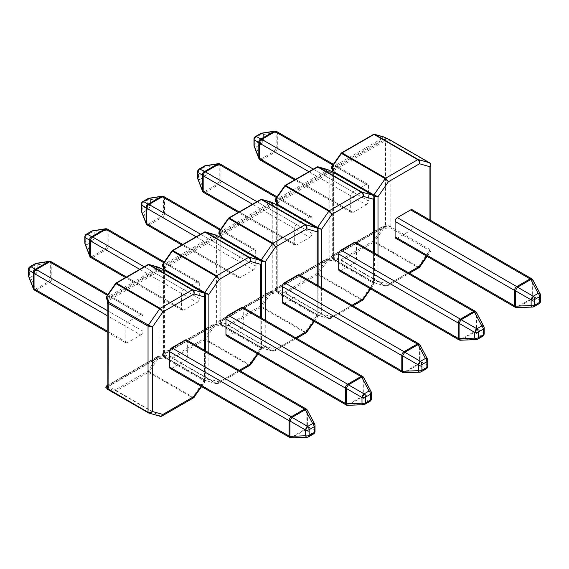 <?xml version="1.0" encoding="UTF-8"?>
<svg xmlns="http://www.w3.org/2000/svg" width="569" height="569" viewBox="0 0 569 569"><rect width="100%" height="100%" fill="white"/><g stroke="black" fill="none" stroke-linecap="round" stroke-linejoin="round"><path stroke-width="0.43" stroke-dasharray="2.85 2.13" d="M186.682 339.97A3.137 1.814 -60 0 1 187.329 341.407L187.329 356.784A3.137 1.814 -60 0 1 185.11 360.632L171.788 368.321A3.137 1.814 -60 0 1 170.223 368.47M419.638 267.153L418.293 266.804L374.566 241.562L384.075 227.87L384.964 228.382L389.836 227.6L429.588 250.545C430.804 251.285 430.925 251.541 429.944 251.313L430.861 250.58L429.944 249.521L390.156 226.398L384.431 226.839L383.542 226.327L332.509 255.794L333.356 256.64C332.339 257.266 332.417 258.006 333.605 258.852L328.05 259.393L327.161 258.881L276.129 288.348L276.975 289.194C275.958 289.82 276.036 290.56 277.224 291.406L271.669 291.947L270.78 291.435L219.748 320.895L220.594 321.741C219.577 322.367 219.662 323.107 220.843 323.96L215.288 324.494L214.399 323.981L163.367 353.449L164.213 354.295C163.196 354.921 163.282 355.661 164.462 356.507L158.907 357.048L158.018 356.535L107.164 385.896M107.185 302.175L107.875 299.365L106.986 298.853L158.018 269.386L159.775 270.047A0.939 0.541 -120 0 1 160.024 270.794A3.137 1.814 180 0 1 164.469 270.794L164.469 356.4L164.469 270.794A3.137 1.814 180 0 1 163.552 269.614L163.545 355.12A3.137 1.814 0 0 0 164.469 356.4A3.137 1.814 0 0 0 160.024 356.4L108.089 386.387L108.089 300.781L160.024 270.794L160.024 356.4A0.939 0.541 -120 0 1 159.832 356.834L160.863 358.491L164.313 357.801L204.065 380.753C205.288 381.493 205.402 381.742 204.42 381.514L205.338 380.789L205.082 381.571L204.42 381.514L204.42 350.212M142.933 315.774L142.933 331.151L51.793 278.533L51.793 263.155L142.933 315.774A3.137 1.814 120 0 0 142.286 314.337A3.137 1.814 120 0 0 140.714 314.493L127.399 322.182A3.137 1.814 120 0 0 125.18 326.03L125.18 341.407A3.137 1.814 120 0 0 125.827 342.844A3.137 1.814 120 0 0 127.399 342.687L36.26 290.069L49.574 282.38L140.714 334.999L127.399 342.687M140.714 334.999A3.137 1.814 120 0 0 142.933 331.151M108.651 389.943L107.242 388.627A1.259 0.725 -60 0 1 107.057 388.421M194.114 397.361L192.77 397.013L149.042 371.763L158.552 358.072L160.863 358.491M314.664 424.076A3.137 1.615 -27.8 0 1 314.735 424.773L314.735 430.498A3.137 2.781 -60 0 1 312.651 434.111L307.694 436.971A3.137 1.615 -92.2 0 1 307.061 437.255M308.505 436.843A3.137 1.814 60 0 1 307.694 436.971L292.025 437.575A3.137 1.615 -92.2 0 1 291.385 437.867M307.36 410.199A3.137 1.615 -27.8 0 1 307.424 410.896L314.735 424.773A3.137 1.814 180 0 1 315.027 425.541M315.027 431.259A3.137 1.814 180 0 0 314.735 430.498L307.424 426.273A3.137 2.781 -60 0 1 305.34 429.887L312.651 434.111A3.137 1.814 60 0 0 313.462 433.983M33.329 288.632A3.137 1.515 158.9 0 0 35.321 289.287L30.648 277.174A3.137 1.515 -21.1 0 1 28.663 276.52M49.09 261.335A3.137 1.515 -98.9 0 1 50.648 262.736L50.648 278.113A3.137 1.814 0 0 1 51.793 278.533A3.137 1.814 -60 0 1 49.574 282.38A3.137 1.814 60 0 1 48.635 281.598L50.648 278.113L37.824 270.709L35.811 274.194L48.635 281.598L35.321 289.287A3.137 1.814 60 0 0 36.26 290.069A3.137 1.814 -60 0 1 34.688 290.226M28.45 275.396A3.137 1.814 -0 0 1 29.368 274.109A3.137 1.814 60 0 0 30.648 277.174L35.811 274.194A3.137 1.814 60 0 1 34.531 271.129L29.368 274.109L29.368 268.148L34.531 265.168L34.531 271.129A3.137 1.814 -0 0 1 37.824 270.709L37.824 264.749A3.137 1.515 81.1 0 0 36.267 263.347M205.338 350.746L205.338 380.782L204.42 379.722C205.9 380.362 207.379 380.106 208.859 378.954C207.593 380.476 206.234 380.938 204.776 380.341L165.031 357.389L162.834 355.604L172.343 358.314L216.071 383.563L218.29 383.527L216.604 383.456L172.876 358.214L204.897 339.721L248.625 364.971L250.061 365.198L250.545 364.743M205.018 293.896L204.42 293.604L205.302 294.749M161.632 416.216L160.223 416.01L116.496 390.761L148.516 372.275L192.244 397.518L193.68 397.752M106.19 386.92L106.318 386.387L157.357 356.919L147.848 371.123L115.827 389.609L106.19 386.92A0.939 0.761 105.9 0 0 106.453 388.15L115.962 390.867L160.415 416.366M107.164 386.102L107.833 386.842C106.816 387.468 106.901 388.207 108.082 389.061M159.775 356.855A0.939 0.541 -120 0 0 159.832 356.834L159.54 356.991A1.259 0.725 -60 0 1 159.441 358.584M160.778 268.397A1.259 0.377 -66.9 0 0 159.775 270.047L164.633 270.787L163.559 269.628L164.256 266.818L163.367 266.299L214.399 236.839L221.014 238.233L219.94 237.074L220.63 234.264L219.748 233.752L270.78 204.285L277.395 205.679L276.321 204.527L277.011 201.711L276.129 201.198L327.161 171.738L333.775 173.132L332.701 171.973L333.391 169.164L332.509 168.652L383.542 139.185L390.249 140.486L429.944 163.403L430.825 164.548M164.313 270.04L164.726 270.688L165.031 269.628M107.171 302.103A3.137 1.814 180 0 1 107.164 302.061A3.137 1.814 180 0 1 108.089 300.781A0.939 0.541 -120 0 0 107.833 300.034A1.259 0.555 1.8 0 1 107.136 299.514M165.031 357.389L164.726 356.806L165.031 357.389L164.726 356.806L164.313 357.801M107.854 389.096A1.259 1.245 13.4 0 1 107.157 387.709L107.249 388.627A1.259 0.725 -60 0 0 107.342 388.663M107.164 387.674A1.259 1.245 13.4 0 1 107.833 386.842A0.939 0.541 -120 0 0 107.89 386.82A0.939 0.541 -120 0 0 108.089 386.387A3.137 1.814 0 0 0 107.164 387.667L107.89 386.82L159.974 356.756M243.063 307.416A3.137 1.814 -60 0 1 243.71 308.853L243.71 324.23A3.137 1.814 -60 0 1 241.491 328.078L228.169 335.767A3.137 1.814 -60 0 1 226.604 335.923M199.314 283.227L199.314 298.604L108.174 245.986L108.174 230.601L199.314 283.227A3.137 1.814 120 0 0 198.666 281.79A3.137 1.814 120 0 0 197.094 281.94L183.78 289.635A3.137 1.814 120 0 0 181.561 293.476L181.561 308.853A3.137 1.814 120 0 0 182.208 310.29A3.137 1.814 120 0 0 183.78 310.133L92.633 257.515L105.955 249.827L197.094 302.445L183.78 310.133M197.094 302.445A3.137 1.814 120 0 0 199.314 298.604M250.495 364.807L249.151 364.459L205.423 339.216L214.933 325.525L215.822 326.037L220.694 325.248L260.446 348.2C261.662 348.939 261.783 349.195 260.801 348.968L261.719 348.235L260.801 347.175C262.281 347.815 263.76 347.559 265.239 346.4C263.973 347.929 262.615 348.392 261.157 347.787L221.412 324.842L219.214 323.05L228.724 325.76L272.9 351.201L261.157 347.787A1.259 0.725 -60 0 1 261.064 347.744L261.064 347.744A1.259 0.725 -60 0 1 260.801 347.175L221.106 324.252L220.694 325.248M371.045 391.529A3.137 1.615 -27.8 0 1 371.116 392.226L371.116 397.944A3.137 2.781 -60 0 1 369.032 401.558L364.075 404.417A3.137 1.615 -92.2 0 1 363.435 404.708M364.885 404.289A3.137 1.814 60 0 1 364.075 404.417L348.406 405.028A3.137 1.615 -92.2 0 1 347.766 405.32M363.74 377.652A3.137 1.615 -27.8 0 1 363.804 378.349L371.116 392.226A3.137 1.814 180 0 1 371.408 392.987M371.408 398.713A3.137 1.814 180 0 0 371.116 397.944L363.804 393.727A3.137 2.781 -60 0 1 361.72 397.34L369.032 401.558A3.137 1.814 60 0 0 369.843 401.43M89.71 256.078A3.137 1.515 158.9 0 0 91.701 256.733L87.029 244.62A3.137 1.515 -21.1 0 1 85.037 243.973M105.464 228.788A3.137 1.515 -98.9 0 1 107.029 230.182L107.029 245.559A3.137 1.814 0 0 1 108.174 245.986A3.137 1.814 -60 0 1 105.955 249.827A3.137 1.814 60 0 1 105.016 249.044L107.029 245.559L94.205 238.155L92.192 241.64L105.016 249.044L91.701 256.733A3.137 1.814 60 0 0 92.633 257.515A3.137 1.814 -60 0 1 91.068 257.672M84.831 242.842A3.137 1.814 -0 0 1 85.748 241.562A3.137 1.814 60 0 0 87.029 244.62L92.192 241.64A3.137 1.814 60 0 1 90.912 238.582L85.748 241.562L85.748 235.602L90.912 232.621L90.912 238.582A3.137 1.814 -0 0 1 94.205 238.155L94.205 232.195A3.137 1.515 81.1 0 0 92.647 230.801M261.399 261.349L260.801 261.057L261.683 262.202M257.985 354.039L261.47 349.025L260.801 348.968L260.801 317.658M220.694 237.493L260.801 261.057L260.801 347.175A1.259 0.725 -60 0 1 260.446 348.2L249.151 364.459A1.259 0.725 -60 0 1 248.625 364.971L216.604 383.456A1.259 0.725 -60 0 1 216.071 383.563C217.472 384.146 218.532 383.598 219.264 381.92L218.297 383.534L240.225 370.881M216.533 383.755L204.776 380.341A1.259 0.725 -60 0 1 204.684 380.298L204.684 380.298A1.259 0.725 -60 0 1 204.42 379.722L164.726 356.806L204.42 379.722A1.259 0.725 -60 0 1 204.065 380.753L192.77 397.013A1.259 0.725 -60 0 1 192.244 397.518L160.223 416.01A1.259 0.725 -60 0 1 159.69 416.11L148.217 412.788M216.156 324.309A0.939 0.541 -120 0 0 216.213 324.28L217.237 325.945M217.159 235.851A1.259 0.377 -66.9 0 0 216.156 237.493A0.939 0.541 -120 0 1 216.405 238.24L216.405 323.846L164.469 353.84L164.469 268.227L216.405 238.24A3.137 1.814 180 0 1 220.85 238.24L220.85 323.846L220.85 238.24A3.137 1.814 180 0 1 219.933 237.06L219.926 322.566A3.137 1.814 0 0 0 220.85 323.846A3.137 1.814 0 0 0 216.405 323.846A0.939 0.541 -120 0 1 216.213 324.28L164.27 354.267A0.939 0.541 -120 0 0 164.469 353.84A3.137 1.814 0 0 0 163.545 355.12L164.27 354.267A0.939 0.541 -120 0 1 164.213 354.295A1.259 1.245 13.4 0 0 163.538 355.156L163.63 356.073A1.259 0.725 -60 0 1 163.431 355.07A1.259 0.725 -60 0 1 164.256 353.961L215.288 324.494A1.259 0.725 -60 0 1 215.914 324.43L215.032 323.917A1.259 0.725 -60 0 1 214.933 325.525L213.738 324.366L162.698 353.833L162.563 354.373L172.208 357.055L204.228 338.569L213.866 324.75M163.545 269.514L163.545 269.571A3.137 1.814 180 0 1 163.545 269.514A3.137 1.814 180 0 1 164.469 268.227A0.939 0.541 -120 0 0 164.213 267.48A1.259 0.555 1.8 0 1 163.516 266.968M164.235 356.543A1.259 1.245 13.4 0 1 163.538 355.156M299.443 274.87A3.137 1.814 -60 0 1 300.091 276.306L300.091 291.684A3.137 1.814 -60 0 1 297.872 295.524L284.55 303.213A3.137 1.814 -60 0 1 282.985 303.369M255.694 250.673L255.694 266.05L164.555 213.432L164.555 198.055L255.694 250.673A3.137 1.814 120 0 0 255.047 249.236A3.137 1.814 120 0 0 253.475 249.393L240.161 257.081A3.137 1.814 120 0 0 237.942 260.922L237.942 276.306A3.137 1.814 120 0 0 238.589 277.743A3.137 1.814 120 0 0 240.161 277.587L149.014 224.968L162.336 217.28L253.475 269.898L240.161 277.587M253.475 269.898A3.137 1.814 120 0 0 255.694 266.05M306.876 332.26L305.532 331.912L261.804 306.663L271.313 292.971L272.202 293.483L277.075 292.701L316.826 315.646C318.043 316.385 318.163 316.641 317.182 316.414L318.099 315.681L317.182 314.621C318.661 315.262 320.141 315.006 321.62 313.853C320.354 315.375 318.996 315.838 317.538 315.233L277.786 292.288L275.595 290.503L285.105 293.213L329.28 318.654L317.538 315.233A1.259 0.725 -60 0 1 317.445 315.198L317.445 315.198A1.259 0.725 -60 0 1 317.182 314.621L277.487 291.705L277.075 292.701M427.426 358.975A3.137 1.615 -27.8 0 1 427.497 359.672L427.497 365.39A3.137 2.781 -60 0 1 425.413 369.004L420.455 371.87A3.137 1.615 -92.2 0 1 419.815 372.154M421.266 371.742A3.137 1.814 60 0 1 420.455 371.87L404.787 372.475A3.137 1.615 -92.2 0 1 404.146 372.766M420.121 345.099A3.137 1.615 -27.8 0 1 420.185 345.796L427.497 359.672A3.137 1.814 180 0 1 427.788 360.44M427.788 366.159A3.137 1.814 180 0 0 427.497 365.39L420.185 361.173A3.137 2.781 -60 0 1 418.101 364.786L425.413 369.004A3.137 1.814 60 0 0 426.217 368.876M146.091 223.532A3.137 1.515 158.9 0 0 148.075 224.186L143.409 212.073A3.137 1.515 -21.1 0 1 141.418 211.419M161.845 196.234A3.137 1.515 -98.9 0 1 163.41 197.635L163.41 213.012A3.137 1.814 0 0 1 164.555 213.432A3.137 1.814 -60 0 1 162.336 217.28A3.137 1.814 60 0 1 161.397 216.497L163.41 213.012L150.586 205.608L148.573 209.093L161.397 216.497L148.075 224.186A3.137 1.814 60 0 0 149.014 224.968A3.137 1.814 -60 0 1 147.449 225.118M141.212 210.288A3.137 1.814 -0 0 1 142.129 209.008A3.137 1.814 60 0 0 143.409 212.073L148.573 209.093A3.137 1.814 60 0 1 147.293 206.028L142.129 209.008L142.129 203.048L147.293 200.068L147.293 206.028A3.137 1.814 -0 0 1 150.586 205.608L150.586 199.648A3.137 1.515 81.1 0 0 149.028 198.247M317.779 228.795L317.182 228.503L318.064 229.648M314.365 321.492L317.851 316.478L317.182 316.414L317.182 285.112M277.075 204.94L317.182 228.503L317.182 314.621A1.259 0.725 -60 0 1 316.826 315.646L305.532 331.912A1.259 0.725 -60 0 1 304.998 332.417L272.985 350.909A1.259 0.725 -60 0 1 272.451 351.009C273.853 351.599 274.912 351.052 275.645 349.366L274.678 350.988L272.985 350.909L229.25 325.66L261.271 307.175L304.998 332.417L306.442 332.652L306.926 332.189M220.616 323.996A1.259 1.245 13.4 0 1 220.594 321.741A0.939 0.541 -120 0 0 220.651 321.72L272.558 291.741A0.939 0.541 -120 0 0 272.594 291.726A0.939 0.541 -120 0 0 272.786 291.3L220.85 321.286L220.85 235.68L272.786 205.694L272.786 291.3A3.137 1.814 0 0 1 277.224 291.3L277.224 205.694L277.224 291.3A3.137 1.814 0 0 1 276.306 290.019L276.328 204.52A3.137 1.814 180 0 0 277.224 205.694A3.137 1.814 180 0 0 272.786 205.694A0.939 0.541 -120 0 0 272.537 204.947A1.259 0.377 -66.9 0 1 273.54 203.297M260.666 260.588A1.259 0.725 -60 0 1 260.801 261.057L221.106 238.134L221.412 237.081M219.926 237.003A3.137 1.814 180 0 1 219.926 236.96A3.137 1.814 180 0 1 220.85 235.68A0.939 0.541 -120 0 0 220.594 234.933A1.259 0.555 1.8 0 1 219.89 234.414M272.736 291.655L273.618 293.391M221.412 324.842L221.106 324.252L221.412 324.842L221.106 324.252L260.801 347.175L260.801 261.057A1.259 0.725 -60 0 1 260.851 260.694M355.817 242.316A3.137 1.814 -60 0 1 356.471 243.752L356.471 259.13A3.137 1.814 -60 0 1 354.252 262.978L340.931 270.666A3.137 1.814 -60 0 1 339.366 270.823M312.075 218.119L312.075 233.503L220.936 180.878L220.936 165.501L312.075 218.119A3.137 1.814 120 0 0 311.428 216.682A3.137 1.814 120 0 0 309.856 216.839L296.541 224.527A3.137 1.814 120 0 0 294.315 228.375L294.315 243.752A3.137 1.814 120 0 0 294.97 245.189A3.137 1.814 120 0 0 296.541 245.033L205.395 192.414L218.716 184.726L309.856 237.344L296.541 245.033M309.856 237.344A3.137 1.814 120 0 0 312.075 233.503M363.257 299.707L361.912 299.358L318.185 274.109L327.694 260.417L328.583 260.936L333.455 260.147L373.207 283.099C374.423 283.839 374.544 284.095 373.563 283.86L374.48 283.134L374.224 283.917L373.563 283.86L373.563 252.558M483.806 326.428A3.137 1.615 -27.8 0 1 483.878 327.125L483.878 332.844A3.137 2.781 -60 0 1 481.787 336.457L476.836 339.316A3.137 1.615 -92.2 0 1 476.196 339.608M477.647 339.188A3.137 1.814 60 0 1 476.836 339.316L461.16 339.928A3.137 1.615 -92.2 0 1 460.527 340.212M476.502 312.552A3.137 1.615 -27.8 0 1 476.566 313.249L483.878 327.125A3.137 1.814 180 0 1 484.169 327.886M484.169 333.612A3.137 1.814 180 0 0 483.878 332.844L476.566 328.626A3.137 2.781 -60 0 1 474.482 332.239L481.787 336.457A3.137 1.814 60 0 0 482.597 336.329M202.464 190.978A3.137 1.515 158.9 0 0 204.456 191.632L199.79 179.52A3.137 1.515 -21.1 0 1 197.799 178.865M218.226 163.68A3.137 1.515 -98.9 0 1 219.79 165.081L219.79 180.458A3.137 1.814 0 0 1 220.936 180.878A3.137 1.814 -60 0 1 218.716 184.726A3.137 1.814 60 0 1 217.778 183.943L219.79 180.458L206.967 173.054L204.954 176.539L217.778 183.943L204.456 191.632A3.137 1.814 60 0 0 205.395 192.414A3.137 1.814 -60 0 1 203.83 192.571M197.592 177.741A3.137 1.814 -0 0 1 198.51 176.461A3.137 1.814 60 0 0 199.79 179.52L204.954 176.539A3.137 1.814 60 0 1 203.674 173.481L198.51 176.461L198.51 170.494L203.674 167.514L203.674 173.481A3.137 1.814 -0 0 1 206.967 173.054L206.967 167.094A3.137 1.515 81.1 0 0 205.409 165.7M374.48 253.091L374.48 283.127L373.563 282.068C375.042 282.715 376.522 282.459 378.001 281.299C376.735 282.829 375.376 283.291 373.918 282.686L334.167 259.734L331.976 257.949L341.485 260.659L385.661 286.1L373.918 282.686A1.259 0.725 -60 0 1 373.819 282.644L373.819 282.644A1.259 0.725 -60 0 1 373.563 282.068L333.868 259.151L333.455 260.147M374.16 196.248L373.563 195.949L374.445 197.102M333.455 172.386L373.563 195.949L373.563 282.068A1.259 0.725 -60 0 1 373.207 283.099L361.912 299.358A1.259 0.725 -60 0 1 361.379 299.87L329.359 318.356A1.259 0.725 -60 0 1 328.832 318.455C330.233 319.045 331.293 318.498 332.026 316.819L331.058 318.434L329.359 318.356L285.631 293.106L317.651 274.621L361.379 299.87L362.823 300.098M328.918 259.201A0.939 0.541 -120 0 0 328.974 259.18L329.999 260.837M329.913 170.743A1.259 0.377 -66.9 0 0 328.918 172.393A0.939 0.541 -120 0 1 329.167 173.14L329.167 258.746L277.224 288.732L277.224 203.126L329.167 173.14A3.137 1.814 180 0 1 333.605 173.14L333.605 258.746L333.605 173.14A3.137 1.814 180 0 1 332.694 171.959L332.687 257.465A3.137 1.814 0 0 0 333.605 258.746A3.137 1.814 0 0 0 329.167 258.746A0.939 0.541 -120 0 1 328.974 259.18L277.032 289.166A0.939 0.541 -120 0 0 277.224 288.732A3.137 1.814 0 0 0 276.306 290.019L277.032 289.166A0.939 0.541 -120 0 1 276.975 289.194A1.259 1.245 13.4 0 0 276.299 290.055L276.392 290.972A1.259 0.725 -60 0 1 276.193 289.962A1.259 0.725 -60 0 1 277.011 288.86L328.05 259.393A1.259 0.725 -60 0 1 328.676 259.329A1.259 0.725 -60 0 1 328.583 260.936M317.04 228.034A1.259 0.725 -60 0 1 317.182 228.503L277.487 205.587L277.786 204.527M276.306 204.449A3.137 1.814 180 0 1 276.306 204.406A3.137 1.814 180 0 1 277.224 203.126A0.939 0.541 -120 0 0 276.975 202.379A1.259 0.555 1.8 0 1 276.271 201.867M277.786 292.288L277.487 291.705L277.786 292.288L277.487 291.705L317.182 314.621L317.182 228.503A1.259 0.725 -60 0 1 317.232 228.141M276.996 291.442A1.259 1.245 13.4 0 1 276.299 290.055M412.198 209.762A3.137 1.814 -60 0 1 412.852 211.199L412.852 226.583A3.137 1.814 -60 0 1 410.633 230.424L397.311 238.112A3.137 1.814 -60 0 1 395.747 238.269M390.156 226.398L390.156 140.579M368.456 185.572L368.456 200.949L277.316 148.331L277.316 132.954L368.456 185.572A3.137 1.814 120 0 0 367.809 184.136A3.137 1.814 120 0 0 366.237 184.292L352.922 191.981A3.137 1.814 120 0 0 350.696 195.821L350.696 211.206A3.137 1.814 120 0 0 351.35 212.642A3.137 1.814 120 0 0 352.922 212.486L261.776 159.861L275.097 152.172L366.237 204.797L352.922 212.486M366.237 204.797A3.137 1.814 120 0 0 368.456 200.949M540.187 293.874A3.137 1.615 -27.8 0 1 540.258 294.571L540.258 300.29A3.137 2.781 -60 0 1 538.167 303.903L533.217 306.762A3.137 1.615 -92.2 0 1 532.577 307.054M534.028 306.634A3.137 1.814 60 0 1 533.217 306.762L517.541 307.374A3.137 1.615 -92.2 0 1 516.908 307.665M532.883 279.998A3.137 1.615 -27.8 0 1 532.947 280.695L540.258 294.571A3.137 1.814 180 0 1 540.55 295.339M540.55 301.058A3.137 1.814 180 0 0 540.258 300.29L532.947 296.072A3.137 2.781 -60 0 1 530.863 299.685L538.167 303.903A3.137 1.814 60 0 0 538.978 303.775M258.845 158.431A3.137 1.515 158.9 0 0 260.837 159.085L256.171 146.973A3.137 1.515 -21.1 0 1 254.179 146.318M274.607 131.133A3.137 1.515 -98.9 0 1 276.171 132.527L276.171 147.912A3.137 1.814 0 0 1 277.316 148.331A3.137 1.814 -60 0 1 275.097 152.172A3.137 1.814 60 0 1 274.158 151.39L276.171 147.912L263.347 140.507L261.335 143.993L274.158 151.39L260.837 159.085A3.137 1.814 60 0 0 261.776 159.861A3.137 1.814 -60 0 1 260.211 160.017M253.973 145.187A3.137 1.814 -0 0 1 254.891 143.907A3.137 1.814 60 0 0 256.171 146.973L261.335 143.993A3.137 1.814 60 0 1 260.054 140.927L254.891 143.907L254.891 137.947L260.054 134.967L260.054 140.927A3.137 1.814 -0 0 1 263.347 140.507L263.347 134.547A3.137 1.515 81.1 0 0 261.783 133.146M430.612 251.377L429.944 251.313L429.944 220.011M385.661 286.1L387.425 285.88L385.739 285.802A1.259 0.725 -60 0 1 385.213 285.908C386.614 286.492 387.674 285.951 388.407 284.265L387.439 285.887L409.36 273.227M429.801 162.933A1.259 0.725 -60 0 1 429.944 163.403L429.944 249.521A1.259 0.725 -60 0 1 429.588 250.545L418.293 266.804A1.259 0.725 -60 0 1 417.76 267.316L385.739 285.802L342.012 260.559L374.032 242.074L417.76 267.316L419.204 267.551L419.687 267.089M385.298 226.654A0.939 0.541 -120 0 0 385.355 226.626L386.379 228.29M389.836 139.839L390.249 140.486M386.294 138.196A1.259 0.377 -66.9 0 0 385.298 139.846A0.939 0.541 -120 0 1 385.547 140.593L385.547 226.199L333.605 256.185L333.605 170.579L385.547 140.593A3.137 1.814 180 0 1 389.985 140.593M373.42 195.48A1.259 0.725 -60 0 1 373.563 195.949L333.868 173.033L334.167 171.973M332.687 171.859L332.687 171.916A3.137 1.814 180 0 1 332.687 171.859A3.137 1.814 180 0 1 333.605 170.579A0.939 0.541 -120 0 0 333.356 169.832A1.259 0.555 1.8 0 1 332.652 169.313M390.249 226.604L389.836 227.6M334.167 259.734L333.868 259.151L334.167 259.734L333.868 259.151L373.563 282.068L373.563 195.949A1.259 0.725 -60 0 1 373.613 195.594M333.377 258.888A1.259 1.245 13.4 0 1 333.356 256.64A0.939 0.541 -120 0 0 333.413 256.619A0.939 0.541 -120 0 0 333.605 256.185A3.137 1.814 0 0 0 332.687 257.465L333.413 256.619L385.355 226.626A0.939 0.541 -120 0 0 385.547 226.199A3.137 1.814 0 0 1 389.985 226.199M157.357 268.234L157.485 267.693L147.848 265.012L115.827 283.497L106.318 297.701L157.357 268.234A0.939 0.541 -120 0 0 158.018 269.386A1.259 0.725 -60 0 0 158.815 268.362A1.259 0.725 -60 0 0 158.73 267.338M201.099 386.301L204.42 381.514M204.285 293.135A1.259 0.725 -60 0 1 204.42 293.604L204.42 379.722L204.42 293.604L164.726 270.688L204.42 293.604A1.259 0.725 -60 0 1 204.47 293.241M159.612 267.843A1.259 0.725 -60 0 1 159.704 268.867A1.259 0.725 -60 0 1 158.907 269.898L107.875 299.365A1.259 0.725 -60 0 1 107.242 299.429L107.128 299.358M107.164 387.325A1.259 0.725 -60 0 1 107.875 386.515L158.907 357.048A1.259 0.725 -60 0 1 159.533 356.983L158.651 356.471A1.259 0.725 -60 0 1 158.552 358.072L157.485 357.304M185.11 360.632L304.579 429.602L291.264 437.298L171.788 368.321M187.329 341.407L306.805 410.384L306.805 425.761L187.329 356.784M140.714 314.493L107.399 295.261M107.164 310.503L127.399 322.182M125.18 326.03L107.164 315.631M107.164 331.009L125.18 341.407M289.692 437.447A3.137 1.814 120 0 0 291.264 437.298A3.137 1.814 60 0 0 292.025 437.575L305.34 429.887A3.137 1.814 60 0 1 304.579 429.602A3.137 1.814 -60 0 0 306.805 425.761A3.137 1.814 180 0 1 307.424 426.273L307.424 410.896A3.137 1.814 180 0 0 306.805 410.384A3.137 1.814 120 0 0 306.15 408.947M35.186 263.732A3.137 1.814 60 0 0 34.531 265.168A3.137 1.814 0 0 1 37.824 264.749L50.648 262.736A3.137 1.814 -0 0 1 51.793 263.155A3.137 1.814 -60 0 0 51.146 261.719M30.022 266.712A3.137 1.814 60 0 0 29.368 268.148A3.137 1.814 0 0 0 28.45 269.429M115.692 389.637A0.939 0.761 -74.1 0 0 115.962 390.867A1.259 0.725 -60 0 0 116.496 390.761A0.939 0.541 60 0 1 115.827 389.609M107.164 385.576L157.549 356.486L158.651 356.471A1.259 0.725 -60 0 0 158.018 356.535A0.939 0.541 -120 0 0 157.549 356.486A0.939 0.541 -120 0 0 157.357 356.919M106.318 386.387A0.939 0.541 60 0 1 106.517 385.953M147.848 371.123A0.939 0.541 -120 0 0 148.516 372.275A1.259 0.725 -60 0 0 149.042 371.763L147.983 370.995M158.26 267.153A0.939 0.761 -74.1 0 0 157.485 267.693M147.983 264.983A0.939 0.761 105.9 0 1 148.353 264.557M148.04 264.578A0.939 0.541 -120 0 0 147.848 265.012M115.827 283.497A0.939 0.541 60 0 1 116.019 283.063M106.36 298.917A1.259 0.725 -60 0 0 106.986 298.853A0.939 0.541 60 0 1 106.318 297.701M213.738 235.687L213.866 235.146L204.228 232.458L172.208 250.943L162.698 265.147L213.738 235.687A0.939 0.541 -120 0 0 214.399 236.839A1.259 0.725 -60 0 0 215.196 235.815A1.259 0.725 -60 0 0 215.11 234.791M208.859 352.773L208.859 378.954L219.264 381.92L239.3 370.348M257.48 353.747L260.801 348.968M215.992 235.289A1.259 0.725 -60 0 1 216.085 236.313A1.259 0.725 -60 0 1 215.288 237.351L164.256 266.818A1.259 0.725 -60 0 1 163.623 266.875A1.259 0.725 -60 0 1 163.552 266.825M216.071 383.563L204.776 380.341M241.491 328.078L360.959 397.055L347.645 404.744L228.169 335.767M243.71 308.853L363.178 377.83L363.178 393.207L243.71 324.23M197.094 281.94L163.78 262.707M144.213 266.79L183.78 289.635M181.561 293.476L139.775 269.35M126.453 277.039L181.561 308.853M346.073 404.9A3.137 1.814 120 0 0 347.645 404.744A3.137 1.814 60 0 0 348.406 405.028L361.72 397.34A3.137 1.814 60 0 1 360.959 397.055A3.137 1.814 -60 0 0 363.178 393.207A3.137 1.814 180 0 1 363.804 393.727L363.804 378.349A3.137 1.814 180 0 0 363.178 377.83A3.137 1.814 120 0 0 362.531 376.394M91.559 231.178A3.137 1.814 60 0 0 90.912 232.621A3.137 1.814 0 0 1 94.205 232.195L107.029 230.182A3.137 1.814 -0 0 1 108.174 230.601A3.137 1.814 -60 0 0 107.527 229.165M86.403 234.165A3.137 1.814 60 0 0 85.748 235.602A3.137 1.814 0 0 0 84.831 236.882M163.723 356.116A1.259 0.725 -60 0 1 163.63 356.08L162.734 355.561A1.259 0.725 -60 0 0 162.834 355.604A0.939 0.761 105.9 0 1 162.563 354.373M172.073 357.083A0.939 0.761 -74.1 0 0 172.343 358.314A1.259 0.725 -60 0 0 172.876 358.214A0.939 0.541 60 0 1 172.208 357.055M162.698 353.833A0.939 0.541 60 0 1 162.898 353.399L213.93 323.939L215.032 323.917A1.259 0.725 -60 0 0 214.399 323.981A0.939 0.541 -120 0 0 213.93 323.939A0.939 0.541 -120 0 0 213.738 324.366M162.898 353.399A0.939 0.541 60 0 1 163.367 353.449A1.259 0.725 -60 0 0 162.542 354.551A1.259 0.725 -60 0 0 162.734 355.561C162.009 355.184 162.058 354.466 162.898 353.399M204.228 338.569A0.939 0.541 -120 0 0 204.897 339.721A1.259 0.725 -60 0 0 205.423 339.216L204.363 338.441M214.641 234.599A0.939 0.761 -74.1 0 0 213.866 235.146M204.363 232.429A0.939 0.761 105.9 0 1 204.733 232.003M204.42 232.024A0.939 0.541 -120 0 0 204.228 232.458M172.208 250.943A0.939 0.541 60 0 1 172.4 250.516M162.734 266.363A1.259 0.725 -60 0 0 163.367 266.299A0.939 0.541 60 0 1 162.698 265.147M216.355 324.202L215.921 324.444A1.259 0.725 -60 0 1 215.822 326.037M270.247 292.203L270.119 291.819L219.079 321.279L218.944 321.819L228.589 324.508L260.609 306.022L270.247 292.203L271.313 292.971A1.259 0.725 -60 0 0 271.406 291.371A1.259 0.725 -60 0 0 270.78 291.435A0.939 0.541 -120 0 0 270.311 291.385A0.939 0.541 -120 0 0 270.119 291.819M270.119 203.133L270.247 202.592L260.609 199.911L228.589 218.396L219.079 232.6L270.119 203.133A0.939 0.541 -120 0 0 270.78 204.285A1.259 0.725 -60 0 0 271.577 203.261A1.259 0.725 -60 0 0 271.491 202.237M265.239 320.226L265.239 346.4L275.645 349.366L295.681 337.801M313.86 321.201L317.182 316.414M272.373 202.742A1.259 0.725 -60 0 1 272.466 203.766A1.259 0.725 -60 0 1 271.669 204.797L220.63 234.264A1.259 0.725 -60 0 1 220.004 234.328A1.259 0.725 -60 0 1 219.933 234.279M218.944 321.819A0.939 0.761 105.9 0 0 219.214 323.05A1.259 0.725 -60 0 1 219.115 323.007L220.004 323.519A1.259 0.725 -60 0 1 219.812 322.516A1.259 0.725 -60 0 1 220.63 321.407L271.669 291.947A1.259 0.725 -60 0 1 272.295 291.883A1.259 0.725 -60 0 1 272.202 293.483M272.451 351.009L261.157 347.787M297.872 295.524L417.34 364.501L404.026 372.19L284.55 303.213M300.091 276.306L419.559 345.283L419.559 360.661L300.091 291.684M253.475 249.393L220.16 230.161M200.594 234.236L240.161 257.081M237.942 260.922L196.156 236.804M182.834 244.492L237.942 276.306M402.454 372.346A3.137 1.814 120 0 0 404.026 372.19A3.137 1.814 60 0 0 404.787 372.475L418.101 364.786A3.137 1.814 60 0 1 417.34 364.501A3.137 1.814 -60 0 0 419.559 360.661A3.137 1.814 180 0 1 420.185 361.173L420.185 345.796A3.137 1.814 180 0 0 419.559 345.283A3.137 1.814 120 0 0 418.912 343.847M147.94 198.631A3.137 1.814 60 0 0 147.293 200.068A3.137 1.814 0 0 1 150.586 199.648L163.41 197.635A3.137 1.814 -0 0 1 164.555 198.055A3.137 1.814 -60 0 0 163.908 196.618M142.783 201.611A3.137 1.814 60 0 0 142.129 203.048A3.137 1.814 0 0 0 141.212 204.328M220.85 321.286A3.137 1.814 0 0 0 219.926 322.566L220.651 321.72A0.939 0.541 -120 0 0 220.85 321.286M228.454 324.529A0.939 0.761 -74.1 0 0 228.724 325.76A1.259 0.725 -60 0 0 229.25 325.66A0.939 0.541 60 0 1 228.589 324.508M219.079 321.279A0.939 0.541 60 0 1 219.271 320.852A0.939 0.541 60 0 1 219.748 320.895A1.259 0.725 -60 0 0 218.923 322.004A1.259 0.725 -60 0 0 219.115 323.007C218.389 322.637 218.439 321.919 219.271 320.852L270.311 291.385L272.558 291.741M260.609 306.022A0.939 0.541 -120 0 0 261.271 307.175A1.259 0.725 -60 0 0 261.804 306.663L260.737 305.894M271.022 202.052A0.939 0.761 -74.1 0 0 270.247 202.592M260.737 199.883A0.939 0.761 105.9 0 1 261.114 199.456M260.801 199.477A0.939 0.541 -120 0 0 260.609 199.911M228.589 218.396A0.939 0.541 60 0 1 228.781 217.963M219.115 233.816A1.259 0.725 -60 0 0 219.748 233.752A0.939 0.541 60 0 1 219.079 232.6M220.103 323.562A1.259 0.725 -60 0 1 220.011 323.526L219.918 322.609M326.627 259.649L326.499 259.265L275.46 288.732L275.325 289.265L284.969 291.954L316.99 273.469L326.627 259.649L327.694 260.417A1.259 0.725 -60 0 0 327.787 258.817A1.259 0.725 -60 0 0 327.161 258.881A0.939 0.541 -120 0 0 326.691 258.831A0.939 0.541 -120 0 0 326.499 259.265M326.499 170.579L326.627 170.046L316.99 167.357L284.969 185.843L275.46 200.046L326.499 170.579A0.939 0.541 -120 0 0 327.161 171.738A1.259 0.725 -60 0 0 327.957 170.714A1.259 0.725 -60 0 0 327.872 169.683M321.62 287.672L321.62 313.853L332.026 316.819L352.062 305.247M370.241 288.647L373.563 283.86M328.754 170.188A1.259 0.725 -60 0 1 328.846 171.212A1.259 0.725 -60 0 1 328.05 172.251L277.011 201.711A1.259 0.725 -60 0 1 276.385 201.775A1.259 0.725 -60 0 1 276.314 201.725M328.832 318.455L317.538 315.233M354.252 262.978L473.721 331.955L460.406 339.643L340.931 270.666M356.471 243.752L475.94 312.73L475.94 328.107L356.471 259.13M309.856 216.839L276.541 197.607M256.975 201.689L296.541 224.527M294.315 228.375L252.536 204.25M239.215 211.938L294.315 243.752M458.834 339.8A3.137 1.814 120 0 0 460.406 339.643A3.137 1.814 60 0 0 461.16 339.928L474.482 332.239A3.137 1.814 60 0 1 473.721 331.955A3.137 1.814 -60 0 0 475.94 328.107A3.137 1.814 180 0 1 476.566 328.626L476.566 313.249A3.137 1.814 180 0 0 475.94 312.73A3.137 1.814 120 0 0 475.293 311.293M204.321 166.077A3.137 1.814 60 0 0 203.674 167.514A3.137 1.814 0 0 1 206.967 167.094L219.79 165.081A3.137 1.814 -0 0 1 220.936 165.501A3.137 1.814 -60 0 0 220.281 164.064M199.157 169.057A3.137 1.814 60 0 0 198.51 170.494A3.137 1.814 0 0 0 197.592 171.781M276.484 291.015A1.259 0.725 -60 0 1 276.392 290.972L275.496 290.46A1.259 0.725 -60 0 0 275.595 290.503A0.939 0.761 105.9 0 1 275.325 289.265M284.834 291.982A0.939 0.761 -74.1 0 0 285.105 293.213A1.259 0.725 -60 0 0 285.631 293.106A0.939 0.541 60 0 1 284.969 291.954M275.46 288.732A0.939 0.541 60 0 1 275.652 288.298A0.939 0.541 60 0 1 276.129 288.348A1.259 0.725 -60 0 0 275.304 289.45A1.259 0.725 -60 0 0 275.496 290.46C274.77 290.083 274.82 289.365 275.652 288.298L326.691 258.831L328.676 259.329M316.99 273.469A0.939 0.541 -120 0 0 317.651 274.621A1.259 0.725 -60 0 0 318.185 274.109L317.118 273.34M327.403 169.498A0.939 0.761 -74.1 0 0 326.627 170.046M317.118 167.329A0.939 0.761 105.9 0 1 317.488 166.902M317.182 166.923A0.939 0.541 -120 0 0 316.99 167.357M284.969 185.843A0.939 0.541 60 0 1 285.161 185.416M275.496 201.262A1.259 0.725 -60 0 0 276.129 201.198A0.939 0.541 60 0 1 275.46 200.046M383.008 227.102L382.873 226.711L331.841 256.178L331.706 256.719L341.35 259.407L373.371 240.915L383.008 227.102L384.075 227.87A1.259 0.725 -60 0 0 384.167 226.27A1.259 0.725 -60 0 0 383.542 226.327A0.939 0.541 -120 0 0 383.072 226.284A0.939 0.541 -120 0 0 382.873 226.711M382.873 138.032L383.008 137.492L373.371 134.803L341.35 153.296L331.841 167.499L382.873 138.032A0.939 0.541 -120 0 0 383.542 139.185A1.259 0.725 -60 0 0 384.338 138.16A1.259 0.725 -60 0 0 384.253 137.136M378.001 255.125L378.001 281.299L388.407 284.265L408.442 272.7M426.622 256.1L429.944 251.313M385.135 137.641A1.259 0.725 -60 0 1 385.227 138.665A1.259 0.725 -60 0 1 384.431 139.697L333.391 169.164A1.259 0.725 -60 0 1 332.765 169.228L332.652 169.157M332.865 258.461A1.259 0.725 -60 0 1 332.773 258.426A1.259 0.725 -60 0 1 332.573 257.416A1.259 0.725 -60 0 1 333.391 256.306L384.431 226.839A1.259 0.725 -60 0 1 385.057 226.782A1.259 0.725 -60 0 1 384.964 228.382M385.213 285.908L373.918 282.686M410.633 230.424L530.102 299.401L516.787 307.089L397.311 238.112M412.852 211.199L532.321 280.176L532.321 295.56L412.852 226.583M366.237 184.292L332.922 165.053M313.355 169.135L352.922 191.981M350.696 195.821L308.917 171.703M295.596 179.391L350.696 211.206M515.215 307.246A3.137 1.814 120 0 0 516.787 307.089A3.137 1.814 60 0 0 517.541 307.374L530.863 299.685A3.137 1.814 60 0 1 530.102 299.401A3.137 1.814 -60 0 0 532.321 295.56A3.137 1.814 180 0 1 532.947 296.072L532.947 280.695A3.137 1.814 180 0 0 532.321 280.176A3.137 1.814 120 0 0 531.674 278.739M260.702 133.53A3.137 1.814 60 0 0 260.054 134.967A3.137 1.814 0 0 1 263.347 134.547L276.171 132.527A3.137 1.814 -0 0 1 277.316 132.954A3.137 1.814 -60 0 0 276.662 131.517M255.538 136.51A3.137 1.814 60 0 0 254.891 137.947A3.137 1.814 0 0 0 253.973 139.227M332.68 257.508L333 258.568L331.876 257.906A1.259 0.725 -60 0 0 331.976 257.949A0.939 0.761 105.9 0 1 331.706 256.719M341.215 259.428A0.939 0.761 -74.1 0 0 341.485 260.659A1.259 0.725 -60 0 0 342.012 260.559A0.939 0.541 60 0 1 341.35 259.407M331.841 256.178A0.939 0.541 60 0 1 332.033 255.751A0.939 0.541 60 0 1 332.509 255.794A1.259 0.725 -60 0 0 331.684 256.904A1.259 0.725 -60 0 0 331.876 257.906C331.151 257.537 331.201 256.811 332.033 255.751L383.072 226.284L385.498 226.554M373.371 240.915A0.939 0.541 -120 0 0 374.032 242.074A1.259 0.725 -60 0 0 374.566 241.562L373.499 240.794M383.783 136.951A0.939 0.761 -74.1 0 0 383.008 137.492M373.499 134.782A0.939 0.761 105.9 0 1 373.869 134.348M373.563 134.376A0.939 0.541 -120 0 0 373.371 134.803M341.35 153.296A0.939 0.541 60 0 1 341.542 152.862M331.876 168.716A1.259 0.725 -60 0 0 332.509 168.652A0.939 0.541 60 0 1 331.841 167.499M125.827 342.844L107.164 332.068M142.286 314.337L107.925 294.5M201.604 386.593L205.089 381.579M194.164 397.29L193.68 397.738M107.128 387.966L107.164 387.539M182.208 310.29L125.536 277.572M198.666 281.79L164.306 261.953M261.463 349.017L261.719 318.192M205.238 380.533L164.946 357.353C163.737 356.251 163.609 357.254 163.516 355.341L163.744 354.7C163.033 355.789 163.438 356.678 164.953 357.36M238.589 277.743L181.916 245.019M255.047 249.236L220.687 229.399M318.099 315.674L318.099 285.638M274.678 350.988L296.605 338.327M318.085 315.681L317.843 316.471M261.619 347.979L221.327 324.807C220.118 323.697 219.99 324.7 219.897 322.794L220.125 322.146C219.414 323.242 219.819 324.131 221.334 324.807M274.671 350.981L272.9 351.201M294.97 245.189L238.297 212.472M311.428 216.682L277.067 196.846M370.746 288.938L374.231 283.924M329.28 318.647L331.044 318.427L352.979 305.781M328.683 259.343L329.117 259.101M363.307 299.635L362.816 300.083M318 315.432L277.7 292.253C276.498 291.15 276.37 292.153 276.278 290.24L276.506 289.593C275.794 290.688 276.2 291.577 277.708 292.26M351.35 212.642L294.678 179.918M367.809 184.136L333.448 164.299M430.861 250.573L430.861 220.537M427.127 256.391L430.612 251.37M430.847 250.58L430.605 251.37M374.374 282.878L334.081 259.706C332.872 258.596 332.751 259.599 332.659 257.693L332.879 257.046C332.175 258.141 332.581 259.023 334.088 259.706"/><path stroke-width="0.85" d="M108.252 303.334L108.089 388.954L148.04 412.276C149.519 412.916 150.998 412.66 152.478 411.501C151.219 413.03 149.853 413.492 148.395 412.888A1.259 0.725 -60 0 1 148.303 412.845L148.303 412.845A1.259 0.725 -60 0 1 148.04 412.276L148.04 326.158L108.082 303.241L107.185 302.196L107.136 299.514A1.259 0.555 1.8 0 1 107.854 299.038L108.651 302.182L148.395 325.127L152.478 326.926L148.04 326.158A1.259 0.725 -60 0 1 148.395 325.127L159.69 308.867L115.962 283.625L106.453 297.317L107.342 297.829L107.854 299.038M169.569 351.656L169.569 367.033L289.045 436.01L289.045 420.633L169.569 351.656A3.137 1.814 -60 0 1 171.788 347.815L291.264 416.793L304.579 409.104L185.11 340.127L171.788 347.815M185.11 340.127A3.137 1.814 -60 0 1 186.682 339.97L306.15 408.947A3.137 1.814 120 0 0 304.579 409.104A3.137 1.814 60 0 1 305.34 409.694A3.137 1.615 -27.8 0 1 307.36 410.199A3.137 3.137 0 0 0 306.15 408.947M289.692 437.447A3.137 3.137 0 0 0 291.385 437.867A3.137 1.615 -92.2 0 1 289.934 436.373A3.137 1.814 180 0 1 289.045 436.01A3.137 1.814 120 0 0 289.692 437.447L170.223 368.47A3.137 1.814 -60 0 1 169.569 367.033M164.726 270.688L164.313 270.04L158.552 267.238L149.042 264.521L192.77 289.77C194.05 290.723 194.463 292.125 194.015 293.974C194.143 292.189 193.552 290.823 192.244 289.87L148.516 264.628L116.496 283.113L160.223 308.355L162.883 311.947L159.69 308.867A1.259 0.725 -60 0 1 160.223 308.355L192.244 289.87A1.259 0.725 -60 0 1 192.77 289.77L204.065 292.992L164.313 270.04L164.726 270.688L165.031 269.628L204.776 292.58L208.859 294.379L204.42 293.604M291.385 437.867L307.061 437.255A3.137 1.615 -92.2 0 1 305.61 435.762L305.61 430.043A3.137 0.441 -60 0 1 307.694 426.43L312.651 423.571A3.137 1.615 -27.8 0 1 314.664 424.076L307.36 410.199M314.664 424.076A3.137 3.137 0 0 1 315.027 425.541A3.137 1.814 180 0 1 314.109 426.821A3.137 1.814 60 0 0 312.651 423.571L305.34 409.694L292.025 417.383A3.137 1.814 60 0 0 291.264 416.793A3.137 1.814 120 0 0 289.045 420.633A3.137 1.814 180 0 0 289.934 420.996A3.137 0.441 -60 0 1 292.025 417.383L307.694 426.43A3.137 1.814 60 0 1 309.152 429.68L309.152 435.406L314.109 432.54L314.109 426.821L309.152 429.68A3.137 1.814 180 0 1 305.61 430.043L289.934 420.996L289.934 436.373L305.61 435.762A3.137 1.814 180 0 0 309.152 435.406A3.137 1.814 60 0 1 308.505 436.843A3.137 3.137 0 0 1 307.061 437.255M107.164 332.068L34.688 290.226A3.137 1.814 -60 0 1 34.033 288.789A3.137 1.814 0 0 1 33.308 288.127A3.137 1.515 158.9 0 0 33.329 288.632L28.663 276.52A3.137 1.515 -21.1 0 1 28.642 276.015L33.308 288.127L33.308 272.743L28.642 270.055A3.137 2.923 -60 0 1 30.648 266.569L35.321 269.258A3.137 2.923 120 0 0 33.308 272.743A3.137 1.814 0 0 0 34.033 273.404L34.033 288.789L107.164 331.009M107.164 315.631L34.033 273.404A3.137 1.814 -60 0 1 36.26 269.564A3.137 1.814 60 0 0 35.321 269.258L48.635 261.569A3.137 1.515 -98.9 0 1 49.09 261.335A3.137 3.137 0 0 1 51.146 261.719A3.137 1.814 -60 0 0 49.574 261.875L36.26 269.564L107.164 310.503M107.399 295.261L49.574 261.875A3.137 1.814 60 0 0 48.635 261.569L35.811 263.589A3.137 1.814 60 0 0 35.186 263.732A3.137 3.137 0 0 1 36.267 263.347A3.137 1.515 81.1 0 0 35.811 263.589L30.648 266.569A3.137 1.814 60 0 0 30.022 266.712A3.137 3.137 0 0 0 28.45 269.429A3.137 1.814 0 0 0 28.642 270.055L28.642 276.015A3.137 1.814 -0 0 1 28.45 275.396A3.137 3.137 0 0 0 28.663 276.52M205.302 294.749L204.42 296.94C205.402 295.247 205.288 293.931 204.065 292.992A1.259 0.725 -60 0 1 204.164 293.028L204.164 293.028A1.259 0.725 -60 0 1 204.285 293.135M205.338 350.746L205.338 295.112L204.164 293.028L164.42 270.09M159.69 416.11C161.091 416.7 162.158 416.152 162.883 414.474L161.923 416.088L193.68 397.752L194.015 396.493L194.114 397.361M148.395 412.888L160.152 416.309L161.632 416.216M160.863 268.433A1.259 0.377 -66.9 0 0 160.828 268.412L159.526 267.786A1.259 0.725 -60 0 1 159.612 267.843M164.434 270.097L160.821 268.404A1.259 0.377 -66.9 0 0 160.778 268.397M108.345 303.241L108.651 302.182M148.217 412.788L108.345 389.36M107.157 387.709A1.259 1.245 13.4 0 1 107.164 387.674A3.137 1.814 0 0 0 108.089 388.954M225.95 319.109L225.95 334.487L345.426 403.464L345.426 388.086L225.95 319.109A3.137 1.814 -60 0 1 228.169 315.262L347.645 384.239L360.959 376.55L241.491 307.573L228.169 315.262M241.491 307.573A3.137 1.814 -60 0 1 243.063 307.416L362.531 376.394A3.137 1.814 120 0 0 360.959 376.55A3.137 1.814 60 0 1 361.72 377.14A3.137 1.615 -27.8 0 1 363.74 377.652A3.137 3.137 0 0 0 362.531 376.394M346.073 404.9A3.137 3.137 0 0 0 347.766 405.32A3.137 1.615 -92.2 0 1 346.315 403.826A3.137 1.814 180 0 1 345.426 403.464A3.137 1.814 120 0 0 346.073 404.9L226.604 335.923A3.137 1.814 -60 0 1 225.95 334.487M261.683 262.202L260.801 264.386C261.783 262.7 261.662 261.384 260.446 260.438L220.694 237.493L214.933 234.684L205.423 231.974L249.151 257.216C250.431 258.177 250.844 259.578 250.396 261.42C250.524 259.642 249.933 258.269 248.625 257.323L204.897 232.074L172.876 250.559L216.604 275.809L219.264 279.393L216.071 276.321L172.343 251.071L162.834 264.763L163.723 265.275L165.031 269.628M347.766 405.32L363.435 404.708A3.137 1.615 -92.2 0 1 361.991 403.215L361.991 397.489A3.137 0.441 -60 0 1 364.075 393.883L369.032 391.017A3.137 1.615 -27.8 0 1 371.045 391.529L363.74 377.652M371.045 391.529A3.137 3.137 0 0 1 371.408 392.987A3.137 1.814 180 0 1 370.49 394.274A3.137 1.814 60 0 0 369.032 391.017L361.72 377.14L348.406 384.829A3.137 1.814 60 0 0 347.645 384.239A3.137 1.814 120 0 0 345.426 388.086A3.137 1.814 180 0 0 346.315 388.442A3.137 0.441 -60 0 1 348.406 384.829L364.075 393.883A3.137 1.814 60 0 1 365.533 397.134L365.533 402.852L370.49 399.993L370.49 394.274L365.533 397.134A3.137 1.814 180 0 1 361.991 397.489L346.315 388.442L346.315 403.826L361.991 403.215A3.137 1.814 180 0 0 365.533 402.852A3.137 1.814 60 0 1 364.885 404.289A3.137 3.137 0 0 1 363.435 404.708M125.536 277.572L91.068 257.672A3.137 1.814 -60 0 1 90.414 256.235A3.137 1.814 0 0 1 89.689 255.573A3.137 1.515 158.9 0 0 89.71 256.078L85.037 243.973A3.137 1.515 -21.1 0 1 85.023 243.461L89.689 255.573L89.689 240.196L85.023 237.501A3.137 2.923 -60 0 1 87.029 234.015L91.701 236.711A3.137 2.923 120 0 0 89.689 240.196A3.137 1.814 0 0 0 90.414 240.858L90.414 256.235L126.453 277.039M139.775 269.35L90.414 240.858A3.137 1.814 -60 0 1 92.633 237.01A3.137 1.814 60 0 0 91.701 236.711L105.016 229.023A3.137 1.515 -98.9 0 1 105.464 228.788A3.137 3.137 0 0 1 107.527 229.165A3.137 1.814 -60 0 0 105.955 229.321L92.633 237.01L144.213 266.79M163.78 262.707L105.955 229.321A3.137 1.814 60 0 0 105.016 229.023L92.192 231.035A3.137 1.814 60 0 0 91.559 231.178A3.137 3.137 0 0 1 92.647 230.801A3.137 1.515 81.1 0 0 92.192 231.035L87.029 234.015A3.137 1.814 60 0 0 86.403 234.165A3.137 3.137 0 0 0 84.831 236.882A3.137 1.814 0 0 0 85.023 237.501L85.023 243.461A3.137 1.814 -0 0 1 84.831 242.842A3.137 3.137 0 0 0 85.037 243.973M240.225 370.881L250.061 365.198L250.396 363.947L250.495 364.807M221.106 238.134L220.694 237.493L221.106 238.134L221.412 237.081L261.157 260.026L265.239 261.825L260.801 261.057M163.545 269.514L163.516 266.968A1.259 0.555 1.8 0 1 163.516 266.961A1.259 0.555 1.8 0 1 164.235 266.484M282.331 286.556L282.331 301.933L401.806 370.91L401.806 355.533L282.331 286.556A3.137 1.814 -60 0 1 284.55 282.715L404.026 351.685L417.34 343.996L297.872 275.019L284.55 282.715M297.872 275.019A3.137 1.814 -60 0 1 299.443 274.87L418.912 343.847A3.137 1.814 120 0 0 417.34 343.996A3.137 1.814 60 0 1 418.101 344.594A3.137 1.615 -27.8 0 1 420.121 345.099A3.137 3.137 0 0 0 418.912 343.847M402.454 372.346A3.137 3.137 0 0 0 404.146 372.766A3.137 1.615 -92.2 0 1 402.696 371.273A3.137 1.814 180 0 1 401.806 370.91A3.137 1.814 120 0 0 402.454 372.346L282.985 303.369A3.137 1.814 -60 0 1 282.331 301.933M318.064 229.648L317.182 231.839C318.163 230.146 318.043 228.83 316.826 227.885L277.075 204.94L271.313 202.13L261.804 199.42L305.532 224.67C306.812 225.623 307.224 227.024 306.776 228.866C306.904 227.088 306.314 225.722 304.998 224.769L261.271 199.52L229.25 218.012L272.985 243.255L275.645 246.846L272.451 243.767L228.724 218.517L219.214 232.209L220.103 232.721L221.412 237.081M404.146 372.766L419.815 372.154A3.137 1.615 -92.2 0 1 418.371 370.661L418.371 364.942A3.137 0.441 -60 0 1 420.455 361.329L425.413 358.47A3.137 1.615 -27.8 0 1 427.426 358.975L420.121 345.099M427.426 358.975A3.137 3.137 0 0 1 427.788 360.44A3.137 1.814 180 0 1 426.871 361.72A3.137 1.814 60 0 0 425.413 358.47L418.101 344.594L404.787 352.282A3.137 1.814 60 0 0 404.026 351.685A3.137 1.814 120 0 0 401.806 355.533A3.137 1.814 180 0 0 402.696 355.895A3.137 0.441 -60 0 1 404.787 352.282L420.455 361.329A3.137 1.814 60 0 1 421.914 364.58L421.914 370.298L426.871 367.439L426.871 361.72L421.914 364.58A3.137 1.814 180 0 1 418.371 364.942L402.696 355.895L402.696 371.273L418.371 370.661A3.137 1.814 180 0 0 421.914 370.298A3.137 1.814 60 0 1 421.266 371.742A3.137 3.137 0 0 1 419.815 372.154M181.916 245.019L147.449 225.118A3.137 1.814 -60 0 1 146.795 223.681A3.137 1.814 0 0 1 146.069 223.02A3.137 1.515 158.9 0 0 146.091 223.532L141.418 211.419A3.137 1.515 -21.1 0 1 141.397 210.914L146.069 223.02L146.069 207.642L141.397 204.947A3.137 2.923 -60 0 1 143.409 201.462L148.075 204.157A3.137 2.923 120 0 0 146.069 207.642A3.137 1.814 0 0 0 146.795 208.304L146.795 223.681L182.834 244.492M196.156 236.804L146.795 208.304A3.137 1.814 -60 0 1 149.014 204.463A3.137 1.814 60 0 0 148.075 204.157L161.397 196.469A3.137 1.515 -98.9 0 1 161.845 196.234A3.137 3.137 0 0 1 163.908 196.618A3.137 1.814 -60 0 0 162.336 196.774L149.014 204.463L200.594 234.236M220.16 230.161L162.336 196.774A3.137 1.814 60 0 0 161.397 196.469L148.573 198.481A3.137 1.814 60 0 0 147.94 198.631A3.137 3.137 0 0 1 149.028 198.247A3.137 1.515 81.1 0 0 148.573 198.481L143.409 201.462A3.137 1.814 60 0 0 142.783 201.611A3.137 3.137 0 0 0 141.212 204.328A3.137 1.814 0 0 0 141.397 204.947L141.397 210.914A3.137 1.814 -0 0 1 141.212 210.288A3.137 3.137 0 0 0 141.418 211.419M296.605 338.327L306.442 332.652L306.776 331.393L306.876 332.26M277.487 205.587L277.075 204.94L277.487 205.587L277.786 204.527L317.538 227.479L321.62 229.271L317.182 228.503M219.947 237.074L219.89 234.414A1.259 0.555 1.8 0 1 220.616 233.937M338.711 254.009L338.711 269.386L458.187 338.363L458.187 322.979L338.711 254.009A3.137 1.814 -60 0 1 340.931 250.161L460.406 319.138L473.721 311.449L354.252 242.472L340.931 250.161M354.252 242.472A3.137 1.814 -60 0 1 355.817 242.316L475.293 311.293A3.137 1.814 120 0 0 473.721 311.449A3.137 1.814 60 0 1 474.482 312.04A3.137 1.615 -27.8 0 1 476.502 312.552A3.137 3.137 0 0 0 475.293 311.293M458.834 339.8A3.137 3.137 0 0 0 460.527 340.212A3.137 1.615 -92.2 0 1 459.076 338.719A3.137 1.814 180 0 1 458.187 338.363A3.137 1.814 120 0 0 458.834 339.8L339.366 270.823A3.137 1.814 -60 0 1 338.711 269.386M374.445 197.102L373.563 199.285C374.544 197.599 374.423 196.277 373.207 195.338L333.455 172.386L327.694 169.583L318.185 166.866L361.912 192.116C363.193 193.076 363.605 194.477 363.157 196.319C363.285 194.534 362.695 193.168 361.379 192.215L317.651 166.973L285.631 185.458L329.359 210.708L332.026 214.293L328.832 211.213L285.105 185.971L275.595 199.662L276.484 200.174L277.786 204.527M460.527 340.212L476.196 339.608A3.137 1.615 -92.2 0 1 474.752 338.114L474.752 332.388A3.137 0.441 -60 0 1 476.836 328.775L481.787 325.916A3.137 1.615 -27.8 0 1 483.806 326.428L476.502 312.552M483.806 326.428A3.137 3.137 0 0 1 484.169 327.886A3.137 1.814 180 0 1 483.252 329.167A3.137 1.814 60 0 0 481.787 325.916L474.482 312.04L461.16 319.728A3.137 1.814 60 0 0 460.406 319.138A3.137 1.814 120 0 0 458.187 322.979A3.137 1.814 180 0 0 459.076 323.341A3.137 0.441 -60 0 1 461.16 319.728L476.836 328.775A3.137 1.814 60 0 1 478.294 332.033L478.294 337.751L483.252 334.892L483.252 329.167L478.294 332.033A3.137 1.814 180 0 1 474.752 332.388L459.076 323.341L459.076 338.719L474.752 338.114A3.137 1.814 180 0 0 478.294 337.751A3.137 1.814 60 0 1 477.647 339.188A3.137 3.137 0 0 1 476.196 339.608M238.297 212.472L203.83 192.571A3.137 1.814 -60 0 1 203.176 191.134A3.137 1.814 0 0 1 202.45 190.473A3.137 1.515 158.9 0 0 202.464 190.978L197.799 178.865A3.137 1.515 -21.1 0 1 197.777 178.36L202.45 190.473L202.45 175.096L197.777 172.4A3.137 2.923 -60 0 1 199.79 168.915L204.456 171.61A3.137 2.923 120 0 0 202.45 175.096A3.137 1.814 0 0 0 203.176 175.757L203.176 191.134L239.215 211.938M252.536 204.25L203.176 175.757A3.137 1.814 -60 0 1 205.395 171.909A3.137 1.814 60 0 0 204.456 171.61L217.778 163.922A3.137 1.515 -98.9 0 1 218.226 163.68A3.137 3.137 0 0 1 220.281 164.064A3.137 1.814 -60 0 0 218.716 164.221L205.395 171.909L256.975 201.689M276.541 197.607L218.716 164.221A3.137 1.814 60 0 0 217.778 163.922L204.954 165.935A3.137 1.814 60 0 0 204.321 166.077A3.137 3.137 0 0 1 205.409 165.7A3.137 1.515 81.1 0 0 204.954 165.935L199.79 168.915A3.137 1.814 60 0 0 199.157 169.057A3.137 3.137 0 0 0 197.592 171.781A3.137 1.814 0 0 0 197.777 172.4L197.777 178.36A3.137 1.814 -0 0 1 197.592 177.741A3.137 3.137 0 0 0 197.799 178.865M374.48 253.091L374.48 197.457L373.3 195.38A1.259 0.725 -60 0 1 373.42 195.48M352.979 305.781L362.823 300.098L363.157 298.846L363.257 299.707M333.868 173.033L333.455 172.386L333.868 173.033L334.167 171.973L373.918 194.925L378.001 196.725L373.563 195.949M276.306 204.449A3.137 1.814 180 0 0 276.314 204.506L276.271 201.867A1.259 0.555 1.8 0 1 276.271 201.86A1.259 0.555 1.8 0 1 276.996 201.383M395.092 221.455L395.092 236.832L514.568 305.809L514.568 290.432L395.092 221.455A3.137 1.814 -60 0 1 397.311 217.607L516.787 286.584L530.102 278.895L410.633 209.918L397.311 217.607M410.633 209.918A3.137 1.814 -60 0 1 412.198 209.762L531.674 278.739A3.137 1.814 120 0 0 530.102 278.895A3.137 1.814 60 0 1 530.863 279.493A3.137 1.615 -27.8 0 1 532.883 279.998A3.137 3.137 0 0 0 531.674 278.739M515.215 307.246A3.137 3.137 0 0 0 516.908 307.665A3.137 1.615 -92.2 0 1 515.457 306.172A3.137 1.814 180 0 1 514.568 305.809A3.137 1.814 120 0 0 515.215 307.246L395.747 238.269A3.137 1.814 -60 0 1 395.092 236.832M430.825 164.548L429.944 166.738C430.925 165.046 430.804 163.73 429.588 162.784L389.836 139.839L384.075 137.029L374.566 134.32L418.293 159.562C419.573 160.522 419.986 161.923 419.538 163.765C419.666 161.987 419.076 160.622 417.76 159.669L374.032 134.419L342.012 152.912L385.739 178.154L388.407 181.746L385.213 178.666L341.485 153.417L331.976 167.108L332.865 167.62L334.167 171.973M516.908 307.665L532.577 307.054A3.137 1.615 -92.2 0 1 531.133 305.56L531.133 299.842A3.137 0.441 -60 0 1 533.217 296.229L538.167 293.369A3.137 1.615 -27.8 0 1 540.187 293.874L532.883 279.998M540.187 293.874A3.137 3.137 0 0 1 540.55 295.339A3.137 1.814 180 0 1 539.632 296.62A3.137 1.814 60 0 0 538.167 293.369L530.863 279.493L517.541 287.181A3.137 1.814 60 0 0 516.787 286.584A3.137 1.814 120 0 0 514.568 290.432A3.137 1.814 180 0 0 515.457 290.795A3.137 0.441 -60 0 1 517.541 287.181L533.217 296.229A3.137 1.814 60 0 1 534.675 299.479L534.675 305.197L539.632 302.338L539.632 296.62L534.675 299.479A3.137 1.814 180 0 1 531.133 299.842L515.457 290.795L515.457 306.172L531.133 305.56A3.137 1.814 180 0 0 534.675 305.197A3.137 1.814 60 0 1 534.028 306.634A3.137 3.137 0 0 1 532.577 307.054M294.678 179.918L260.211 160.017A3.137 1.814 -60 0 1 259.556 158.58A3.137 1.814 0 0 1 258.824 157.919A3.137 1.515 158.9 0 0 258.845 158.431L254.179 146.318A3.137 1.515 -21.1 0 1 254.158 145.806L258.824 157.919L258.824 142.542L254.158 139.846A3.137 2.923 -60 0 1 256.171 136.361L260.837 139.056A3.137 2.923 120 0 0 258.824 142.542A3.137 1.814 0 0 0 259.556 143.203L259.556 158.58L295.596 179.391M308.917 171.703L259.556 143.203A3.137 1.814 -60 0 1 261.776 139.362A3.137 1.814 60 0 0 260.837 139.056L274.158 131.368A3.137 1.515 -98.9 0 1 274.607 131.133A3.137 3.137 0 0 1 276.662 131.517A3.137 1.814 -60 0 0 275.097 131.667L261.776 139.362L313.355 169.135M332.922 165.053L275.097 131.667A3.137 1.814 60 0 0 274.158 131.368L261.335 133.381A3.137 1.814 60 0 0 260.702 133.53A3.137 3.137 0 0 1 261.783 133.146A3.137 1.515 81.1 0 0 261.335 133.381L256.171 136.361A3.137 1.814 60 0 0 255.538 136.51A3.137 3.137 0 0 0 253.973 139.227A3.137 1.814 0 0 0 254.158 139.846L254.158 145.806A3.137 1.814 -0 0 1 253.973 145.187A3.137 3.137 0 0 0 254.179 146.318M409.36 273.227L419.204 267.551L419.538 266.292L419.638 267.153M389.836 139.839L390.249 140.486L389.836 139.839M332.687 171.859L332.652 169.313A1.259 0.555 1.8 0 1 332.652 169.306A1.259 0.555 1.8 0 1 333.377 168.829M204.42 350.212L204.42 296.94L194.015 293.974L162.883 311.947L152.478 326.926L152.478 411.501L162.883 414.474L194.015 396.493L201.099 386.301M106.517 385.953C105.678 387.02 105.628 387.738 106.36 388.108L106.453 388.15A1.259 0.725 -60 0 1 106.36 388.108A1.259 0.725 -60 0 1 106.161 387.105A1.259 0.725 -60 0 1 106.986 385.995A0.939 0.541 60 0 0 106.517 385.953L107.164 385.576M315.027 425.541L315.027 431.259A3.137 1.814 180 0 1 314.109 432.54A3.137 1.814 60 0 1 313.462 433.983L308.505 436.843M108.089 303.341A3.137 1.814 180 0 1 107.171 302.103M159.441 267.75A1.259 0.725 -60 0 1 159.526 267.786L158.651 267.274A1.259 0.725 -60 0 0 158.552 267.238A0.939 0.761 -74.1 0 0 158.26 267.153M148.353 264.557A0.939 0.761 105.9 0 1 149.042 264.521A1.259 0.725 -60 0 0 148.516 264.628A0.939 0.541 -120 0 0 148.04 264.578L116.019 283.063A0.939 0.541 60 0 1 116.496 283.113A1.259 0.725 -60 0 0 115.962 283.625L115.585 283.469L106.076 297.16L106.453 297.317A1.259 0.725 -60 0 0 106.36 298.917L106.19 297.317M148.04 264.578L158.651 267.274A1.259 0.725 -60 0 1 158.73 267.338M107.178 299.379A1.259 0.725 -60 0 1 107.342 297.829M107.057 388.421A1.259 0.725 -60 0 1 107.164 387.325M260.801 317.658L260.801 264.386L250.396 261.42L219.264 279.393L208.859 294.379L208.859 352.773M239.3 370.348L250.396 363.947L257.48 353.747M204.47 293.241A1.259 0.725 -60 0 1 204.776 292.58L216.071 276.321A1.259 0.725 -60 0 1 216.604 275.809L248.625 257.323A1.259 0.725 -60 0 1 249.151 257.216L260.446 260.438A1.259 0.725 -60 0 1 260.538 260.481L260.538 260.481A1.259 0.725 -60 0 1 260.666 260.588M371.408 392.987L371.408 398.713A3.137 1.814 180 0 1 370.49 399.993A3.137 1.814 60 0 1 369.843 401.43L364.885 404.289M215.822 235.196A1.259 0.725 -60 0 1 215.907 235.232L215.032 234.727A1.259 0.725 -60 0 0 214.933 234.684A0.939 0.761 -74.1 0 0 214.641 234.599M204.733 232.003A0.939 0.761 105.9 0 1 205.423 231.974A1.259 0.725 -60 0 0 204.897 232.074A0.939 0.541 -120 0 0 204.42 232.024L172.4 250.516A0.939 0.541 60 0 1 172.876 250.559A1.259 0.725 -60 0 0 172.343 251.071L171.966 250.922L162.457 264.613L162.834 264.763A1.259 0.725 -60 0 0 162.734 266.363L162.563 264.763M220.815 237.543L215.907 235.232A1.259 0.725 -60 0 1 215.992 235.289M204.42 232.024L215.032 234.727A1.259 0.725 -60 0 1 215.11 234.791M163.552 266.825A1.259 0.725 -60 0 1 163.723 265.275M317.182 285.112L317.182 231.839L306.776 228.866L275.645 246.846L265.239 261.825L265.239 320.226M295.681 337.801L306.776 331.393L313.86 321.201M260.851 260.694A1.259 0.725 -60 0 1 261.157 260.026L272.451 243.767A1.259 0.725 -60 0 1 272.985 243.255L304.998 224.769A1.259 0.725 -60 0 1 305.532 224.67L316.826 227.885A1.259 0.725 -60 0 1 316.919 227.927L316.919 227.927A1.259 0.725 -60 0 1 317.04 228.034M427.788 360.44L427.788 366.159A3.137 1.814 180 0 1 426.871 367.439A3.137 1.814 60 0 1 426.217 368.876L421.266 371.742M272.202 202.642A1.259 0.725 -60 0 1 272.288 202.685L271.406 202.173A1.259 0.725 -60 0 0 271.313 202.13A0.939 0.761 -74.1 0 0 271.022 202.052M261.114 199.456A0.939 0.761 105.9 0 1 261.804 199.42A1.259 0.725 -60 0 0 261.271 199.52A0.939 0.541 -120 0 0 260.801 199.477L228.781 217.963A0.939 0.541 60 0 1 229.25 218.012A1.259 0.725 -60 0 0 228.724 218.517L228.347 218.368L218.837 232.06L219.214 232.209A1.259 0.725 -60 0 0 219.115 233.816L218.944 232.216M277.195 204.996L272.288 202.685A1.259 0.725 -60 0 1 272.373 202.742M260.801 199.477L271.406 202.173A1.259 0.725 -60 0 1 271.491 202.237M219.933 234.279A1.259 0.725 -60 0 1 220.103 232.721M373.563 252.558L373.563 199.285L363.157 196.319L332.026 214.293L321.62 229.271L321.62 287.672M352.062 305.247L363.157 298.846L370.241 288.647M317.232 228.141A1.259 0.725 -60 0 1 317.538 227.479L328.832 211.213A1.259 0.725 -60 0 1 329.359 210.708L361.379 192.215A1.259 0.725 -60 0 1 361.912 192.116L373.207 195.338A1.259 0.725 -60 0 1 373.3 195.38L333.562 172.435L328.669 170.131A1.259 0.725 -60 0 1 328.754 170.188M484.169 327.886L484.169 333.612A3.137 1.814 180 0 1 483.252 334.892A3.137 1.814 60 0 1 482.597 336.329L477.647 339.188M328.583 170.095A1.259 0.725 -60 0 1 328.669 170.131L327.787 169.626A1.259 0.725 -60 0 0 327.694 169.583A0.939 0.761 -74.1 0 0 327.403 169.498M317.488 166.902A0.939 0.761 105.9 0 1 318.185 166.866A1.259 0.725 -60 0 0 317.651 166.973A0.939 0.541 -120 0 0 317.182 166.923L285.161 185.416A0.939 0.541 60 0 1 285.631 185.458A1.259 0.725 -60 0 0 285.105 185.971L284.728 185.821L275.218 199.513L275.595 199.662A1.259 0.725 -60 0 0 275.496 201.262L275.325 199.662M317.182 166.923L327.787 169.626A1.259 0.725 -60 0 1 327.872 169.683M276.314 201.725A1.259 0.725 -60 0 1 276.484 200.174M429.944 220.011L429.944 166.738L419.538 163.765L388.407 181.746L378.001 196.725L378.001 255.125M408.442 272.7L419.538 266.292L426.622 256.1M373.613 195.594A1.259 0.725 -60 0 1 373.918 194.925L385.213 178.666A1.259 0.725 -60 0 1 385.739 178.154L417.76 159.669A1.259 0.725 -60 0 1 418.293 159.562L429.588 162.784A1.259 0.725 -60 0 1 429.68 162.826L429.68 162.826A1.259 0.725 -60 0 1 429.801 162.933M540.55 295.339L540.55 301.058A3.137 1.814 180 0 1 539.632 302.338A3.137 1.814 60 0 1 538.978 303.775L534.028 306.634M385.135 137.641A1.259 0.725 -60 0 0 385.057 137.584L384.167 137.072A1.259 0.725 -60 0 0 384.075 137.029A0.939 0.761 -74.1 0 0 383.783 136.951M373.869 134.348A0.939 0.761 105.9 0 1 374.566 134.32A1.259 0.725 -60 0 0 374.032 134.419A0.939 0.541 -120 0 0 373.563 134.376L341.542 152.862A0.939 0.541 60 0 1 342.012 152.912A1.259 0.725 -60 0 0 341.485 153.417L341.108 153.267L331.599 166.959L331.976 167.108A1.259 0.725 -60 0 0 331.876 168.716L331.706 167.108M384.964 137.542A1.259 0.725 -60 0 1 385.049 137.577L389.957 139.896M373.563 134.376L384.167 137.072A1.259 0.725 -60 0 1 384.253 137.136M332.694 169.171A1.259 0.725 -60 0 1 332.865 167.62M313.462 433.983A3.137 3.137 0 0 0 315.027 431.259M33.329 288.632A3.137 3.137 0 0 0 34.688 290.226M28.45 269.429L28.45 275.396M107.925 294.5L51.146 261.719M35.186 263.732L30.022 266.712M36.267 263.347L49.09 261.335M107.164 387.667L107.164 302.118M193.68 397.738L201.604 386.593M116.019 283.063L115.585 283.469M107.128 299.358L106.36 298.917M148.858 413.08L108.565 389.907C107.356 388.798 107.228 389.801 107.136 387.894M107.363 387.247C106.652 388.343 107.057 389.232 108.572 389.907M369.843 401.43A3.137 3.137 0 0 0 371.408 398.713M89.71 256.078A3.137 3.137 0 0 0 91.068 257.672M84.831 236.882L84.831 242.842M164.306 261.953L107.527 229.165M91.559 231.178L86.403 234.165M92.647 230.801L105.464 228.788M261.719 318.192L261.719 262.565M250.552 364.75L257.985 354.039M261.704 262.537L260.538 260.481L220.8 237.536M172.4 250.516L171.966 250.922M163.509 266.811L162.734 266.363M250.545 364.743L250.061 365.184M426.217 368.876A3.137 3.137 0 0 0 427.788 366.159M146.091 223.532A3.137 3.137 0 0 0 147.449 225.118M141.212 204.328L141.212 210.288M220.687 229.399L163.908 196.618M147.94 198.631L142.783 201.611M149.028 198.247L161.845 196.234M318.099 285.638L318.099 230.011M306.435 332.637L314.365 321.492M318.085 229.983L316.919 227.927L277.181 204.989M228.781 217.963L228.347 218.368M219.89 234.257L219.115 233.816M482.597 336.329A3.137 3.137 0 0 0 484.169 333.612M202.464 190.978A3.137 3.137 0 0 0 203.83 192.571M197.592 171.781L197.592 177.741M277.067 196.846L220.281 164.064M204.321 166.077L199.157 169.057M205.409 165.7L218.226 163.68M362.816 300.083L370.746 288.938M285.161 185.416L284.728 185.821M276.271 201.711L275.496 201.262M538.978 303.775A3.137 3.137 0 0 0 540.55 301.058M258.845 158.431A3.137 3.137 0 0 0 260.211 160.017M253.973 139.227L253.973 145.187M333.448 164.299L276.662 131.517M260.702 133.53L255.538 136.51M261.783 133.146L274.607 131.133M430.861 220.537L430.861 164.91M419.694 267.096L427.127 256.391M430.847 164.882L429.68 162.826L389.943 139.882M341.542 152.862L341.108 153.267M332.652 169.157L331.876 168.716M419.687 267.089L419.197 267.537"/></g></svg>
